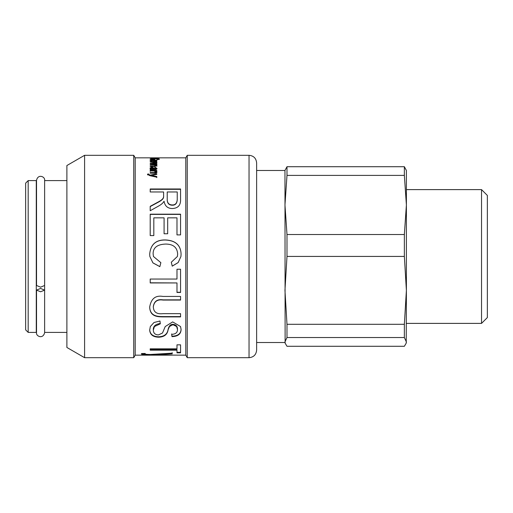 <?xml version="1.0" encoding="UTF-8"?>
<svg xmlns="http://www.w3.org/2000/svg" width="513" height="513" viewBox="0 0 513 513"><rect width="100%" height="100%" fill="white"/><g stroke="black" fill="none" stroke-linecap="round" stroke-linejoin="round"><path stroke-width="0.77" d="M256.628 318.644L256.628 344.031M256.628 322.953L256.628 162.897C256.179 158.286 253.646 155.753 249.036 155.304L249.036 357.696C253.646 357.247 256.179 354.714 256.628 350.103L256.628 322.953M171.342 355.163L149.681 354.829C144.409 354.765 141.614 354.47 141.299 353.944L141.716 353.54L145.237 353.47L144.903 353.842C144.666 354.194 146.423 354.406 150.181 354.489L172.182 353.168L172.182 353.887L154.368 354.688L172.182 355.163L135.195 355.163L135.195 157.837L185.789 157.837L187.251 155.304L187.251 357.696L249.036 357.696M185.789 157.837L185.789 355.163L187.251 357.696M180.544 326.544L181.089 329.481C180.961 334.053 177.928 336.438 171.99 336.637L171.656 334.329C175.542 334.187 177.485 332.61 177.485 329.596L176.658 326.544L172.958 324.697L169.47 326.544L168.104 329.763C167.398 334.482 164.288 336.958 158.78 337.201C153.137 337.086 150.104 334.752 149.681 330.205L150.328 326.544L153.996 322.51L159.973 321.003L160.306 323.831L154.426 326.544L153.316 330.096C153.445 333.194 155.163 334.797 158.479 334.906L162.499 333.02L165.231 326.544L172.682 321.901L180.544 326.544M156.798 176.523L156.798 177.197L150.046 175.715L147.532 174.465L147.661 174.061L148.719 173.997L148.616 174.349L150.2 175.132L156.798 173.747L156.798 174.401L151.457 175.44L156.798 176.523M154.272 173.182L150.206 173.182L150.206 172.58L154.221 172.58L155.984 171.868L153.81 170.976L150.206 170.976L150.206 170.425L156.798 170.425L156.798 170.925L155.869 170.938L156.952 171.99C156.875 172.849 155.984 173.247 154.272 173.182M156.952 160.774C157.222 161.191 155.978 161.448 153.22 161.537L153.22 160.319L150.969 160.787L152.329 161.223L152.188 161.531L150.046 160.787C150.129 160.312 151.264 160.069 153.451 160.069C155.657 160.069 156.824 160.3 156.952 160.774M154.849 159.799L151.482 159.799L150.046 159.126C150.194 158.69 151.752 158.472 154.727 158.479C157.651 158.459 159.235 158.671 159.472 159.107L156.773 159.774L158.44 159.107L154.804 158.632L151.136 159.113L153.772 159.575L153.772 159.107L154.849 159.107L154.849 159.799M154.272 158.036L150.206 157.837L156.798 157.837L154.272 158.036M158.479 206.117L150.206 210.74L150.206 206.329C160.312 200.814 159.723 201.301 161.839 199.64C163.205 198.544 163.794 197.191 163.609 195.568L163.609 191.971L150.206 191.971L150.206 188.983L180.563 188.983L180.563 199.397C180.807 205.213 178.043 208.265 172.265 208.547C167.616 208.438 164.885 206.021 164.083 201.288L164 201.288C163.108 202.975 161.268 204.584 158.479 206.117M153.817 235.582L150.206 235.582L150.206 214.171L180.563 214.171L180.563 234.903L176.985 234.903L176.985 217.839L167.687 217.839L167.687 233.768L164.083 233.768L164.083 217.839L153.817 217.839L153.817 235.582M160.864 262.669L159.838 266.651L152.925 262.9L149.86 256.5L149.681 254.127C150.604 244.419 155.914 239.693 165.609 239.943C175.613 240.482 180.775 245.227 181.089 254.179L180.922 256.5L178.171 262.566L172.24 266.151L171.297 262.226L177.37 256.5L177.652 254.127C177.306 247.458 173.304 244.105 165.635 244.06C157.247 244.406 153.073 247.644 153.118 253.762L153.451 256.5L160.864 262.669M180.563 292.461L176.985 292.461L176.985 282.939L150.206 282.939L150.206 279.04L176.985 279.04L176.985 269.242L180.563 269.242L180.563 292.461M180.563 316.899L162.999 316.899C157.748 316.842 149.988 316.739 149.681 307.069C151.098 298.662 155.535 295.116 162.999 296.431L180.563 296.431L180.563 300.073L163.083 300.073C157.42 299.188 154.163 301.42 153.316 306.787C153.522 312.122 156.773 314.411 163.083 313.648L180.563 313.648L180.563 316.899M180.563 352.829L176.985 352.829L176.985 350.161L150.206 350.161L150.206 348.814L176.985 348.814L176.985 344.832L180.563 344.832L180.563 352.829M172.182 355.105L185.789 355.163M156.952 162.627L156.593 162.987L150.206 161.903L156.798 161.903L155.811 162.204L156.952 162.627M154.734 166.494L150.206 166.494L150.206 166.039L154.368 166.039L155.984 165.571L154.035 164.962L150.206 164.962L150.206 164.545L155.984 164.134C156.106 163.775 155.324 163.589 153.631 163.57L150.206 163.57L150.206 163.198L156.798 163.198L155.881 163.538L156.952 164.218L155.792 164.897L156.952 165.673L154.734 166.494M152.964 169.591L150.206 169.765L150.206 169.213L151.021 169.104L150.046 168.001L151.957 167.033L154.009 168.155L154.394 169.066L156.035 168.341L154.779 167.584L154.92 167.11L156.952 168.411C156.824 169.361 155.997 169.752 154.471 169.591L152.964 169.591M151.457 175.459L151.457 175.869L156.798 176.934L156.798 177.607M148.616 174.349L148.616 174.773L150.2 175.555L156.798 174.17M147.532 174.882L147.661 174.484L148.719 174.42M150.2 175.555L150.2 175.132M147.661 174.484L147.661 174.061M155.869 170.938L156.952 172.419M150.206 171.419L150.206 170.867L156.798 170.867L156.798 171.361M150.206 173.009L154.221 173.009L155.984 172.304L155.984 171.868M153.22 160.563L154.144 160.575M156.029 160.749L156.798 161.011M150.181 161.031L150.982 160.742M150.969 160.787L151.008 161.371M156.016 161.326L156.035 160.774L154.144 160.332L154.144 161.236L156.035 160.774M153.772 159.607L154.849 159.607L154.849 160.3M151.136 159.113L151.2 159.729M158.44 159.607L158.44 159.107M158.44 159.165L159.254 159.37M150.264 159.383L151.136 159.165M150.206 189.329L180.563 189.329M150.206 206.585C160.312 201.102 159.723 201.583 161.839 199.929C163.205 198.845 163.794 197.492 163.609 195.883L163.609 192.304M167.219 192.304L167.219 199.038C167.084 203.065 168.764 205.123 172.265 205.219C175.311 205.309 176.966 203.514 177.235 199.82L177.235 192.304M177.235 191.971L167.219 191.971L167.219 198.743C167.084 202.789 168.764 204.86 172.265 204.95C175.311 205.046 176.966 203.238 177.235 199.531L177.235 191.971M150.206 214.389L180.563 214.389M160.864 262.637L159.838 266.651M153.118 253.781L153.451 256.5M177.37 256.5L177.652 254.127M180.922 256.5L178.171 262.534L172.24 266.106L171.297 262.194M149.681 254.14C150.604 244.483 155.914 239.776 165.609 240.026C175.613 240.565 180.775 245.285 181.089 254.191M159.838 266.6L152.925 262.868L149.86 256.5M180.563 292.275L176.985 292.275M176.985 282.939L150.206 282.798M180.563 316.592L162.999 316.592C157.748 316.534 149.988 316.431 149.681 306.812M180.563 299.855L163.083 299.855C157.42 298.964 154.163 301.189 153.316 306.524L153.316 306.787M181.089 329.109C180.961 333.655 177.928 336.028 171.99 336.227L171.656 333.925M171.99 336.227L171.99 336.637M160.306 323.485C155.535 324.101 153.201 326.178 153.316 329.718L153.316 330.096M177.485 329.596L177.485 329.218C177.46 326.204 175.946 324.582 172.958 324.351C170.656 324.113 169.04 325.793 168.104 329.384C167.398 334.078 164.288 336.547 158.78 336.785C153.137 336.669 150.104 334.354 149.681 329.827M180.563 352.335L176.985 352.335M176.985 350.161L176.985 349.68L150.206 349.68M172.182 352.675L172.182 353.386L159.652 354.008M145.384 354.162L141.498 353.688M154.368 354.451L152.252 354.4M154.368 354.291L154.368 354.688M144.903 353.476L144.903 353.842M149.681 354.47L149.681 354.829M149.847 354.477L149.847 354.829M155.811 162.204L155.811 162.685L156.952 163.108M155.792 165.366L156.952 166.141M155.881 164.013L156.952 164.692M155.292 163.673L155.881 163.673M154.496 165.019L155.984 164.609L155.984 164.134M154.368 166.039L154.368 166.494L155.984 166.039L155.984 165.571M155.792 165.276L155.792 164.897M155.881 163.929L155.881 163.538M154.779 168.04L154.92 167.571L156.952 168.867M150.046 168.456L151.957 167.488L154.009 168.61L154.394 169.514L156.035 168.79L156.035 168.341M150.206 169.656L151.021 169.553L151.021 169.104M150.931 168.123L150.931 168.578L153.509 169.514L151.976 167.539L150.931 168.123L153.509 169.066M154.92 167.571L154.92 167.11M154.394 169.514L154.394 169.066M154.009 168.61L154.009 168.155M135.195 157.837L133.733 155.304L133.733 357.696L135.195 355.163M84.594 357.696L66.889 347.468L66.889 165.532L84.594 155.304L84.594 357.696L133.733 357.696M256.628 170.483L284.959 170.483L285.125 343.126L284.959 341.908L286.991 337.528L404.359 337.528L406.392 341.908L406.232 343.126L404.359 346.288L286.991 346.288L285.125 343.126M404.359 166.712L404.359 175.395L406.392 204.956L406.392 170.483L404.359 166.712L286.991 166.712L284.959 170.483M404.359 234.512L404.359 256.423L406.392 290.364L406.392 204.956L404.359 234.512L286.991 234.512L284.959 204.956L286.991 175.395L404.359 175.395M406.232 343.126L406.392 290.364L404.359 324.306L286.991 324.306L284.959 290.364L286.991 256.423L404.359 256.423M404.359 324.306L404.359 337.528M286.991 166.712L286.991 175.395M286.991 234.512L286.991 256.423M286.991 324.306L286.991 337.528M406.392 189.611L481.534 189.611L481.534 323.389L406.392 323.389M481.534 323.389L487.35 317.573L487.35 195.427L481.534 189.611M66.889 332.398L44.625 332.398L44.625 290.108L40.578 291.775L36.526 290.108L40.578 288.447L44.625 290.108L44.625 180.602L66.889 180.602M36.276 180.602L36.276 332.398L28.183 332.398L28.183 180.602L36.276 180.602M28.183 180.602L25.65 183.135L25.65 329.865L28.183 332.398M36.526 285.497L40.578 287.165L44.625 285.497L44.625 180.352C45.285 176.587 37.949 173.606 36.526 180.352L36.526 285.491M152.829 176.1L152.829 175.683M154.221 173.009L154.221 172.58M153.451 160.563L153.451 160.069M158.78 336.785L158.78 337.201M168.104 329.384L168.104 329.763M172.958 324.351L172.958 324.697M157.78 354.111L157.78 354.586M154.496 164.968L154.496 164.545M153.111 169.514L153.111 169.066M154.169 169.078L154.169 168.63M151.957 167.488L151.957 167.033M187.251 155.304L249.036 155.304M84.594 155.304L133.733 155.304M256.628 342.517L284.959 342.517M36.526 290.114L36.526 332.648C35.769 336.201 43.047 339.548 44.625 332.648L44.625 290.114"/></g></svg>
